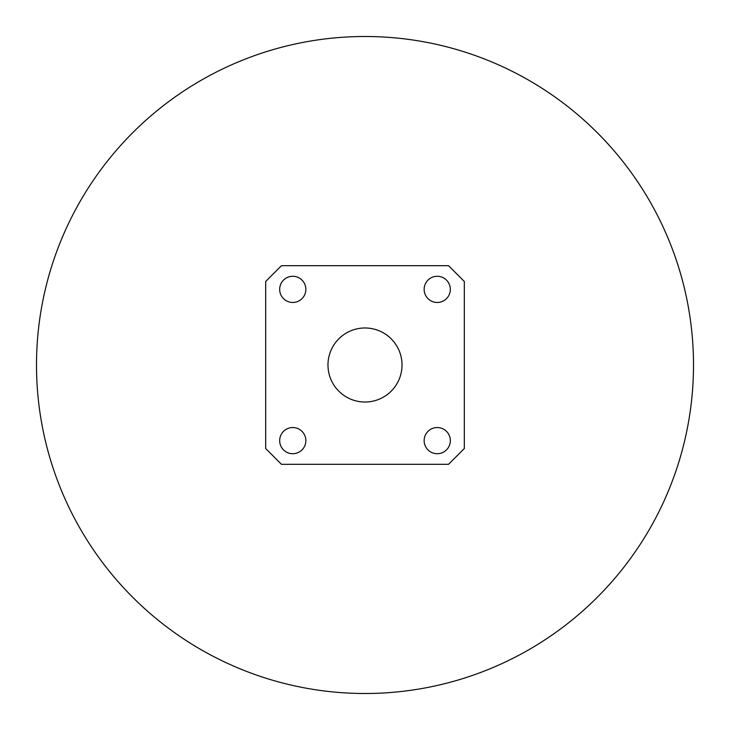 <?xml version="1.0" encoding="UTF-8"?>
<svg xmlns="http://www.w3.org/2000/svg" width="730" height="730" viewBox="0 0 730 730"><rect width="100%" height="100%" fill="white"/><g stroke="black" fill="none" stroke-linecap="round" stroke-linejoin="round"><path stroke-width="1.09" d="M450.328 440.628A13.094 13.094 0 0 0 437.233 427.534A13.094 13.094 0 0 0 424.148 440.628A13.094 13.094 0 0 0 437.233 453.713A13.094 13.094 0 0 0 450.328 440.628M305.852 289.372A13.094 13.094 0 0 0 292.766 276.287A13.094 13.094 0 0 0 279.672 289.372A13.094 13.094 0 0 0 292.766 302.466A13.094 13.094 0 0 0 305.852 289.372M305.852 440.628A13.094 13.094 0 0 0 292.766 427.534A13.094 13.094 0 0 0 279.672 440.628A13.094 13.094 0 0 0 292.766 453.713A13.094 13.094 0 0 0 305.852 440.628M450.328 289.372A13.094 13.094 0 0 0 437.233 276.287A13.094 13.094 0 0 0 424.148 289.372A13.094 13.094 0 0 0 437.233 302.466A13.094 13.094 0 0 0 450.328 289.372M36.5 365A328.5 328.5 0 0 0 365 693.5A328.5 328.5 0 0 0 693.5 365A328.5 328.5 0 0 0 365 36.5A328.5 328.5 0 0 0 36.5 365M327.98 365A37.02 37.02 0 0 1 365 327.98A37.02 37.02 0 0 1 402.02 365A37.02 37.02 0 0 1 365 402.02A37.02 37.02 0 0 1 327.98 365M464.326 448.521L464.326 281.479L448.521 265.674L281.479 265.674L265.674 281.479L265.674 448.521L281.479 464.326L448.521 464.326L464.326 448.521"/></g></svg>
